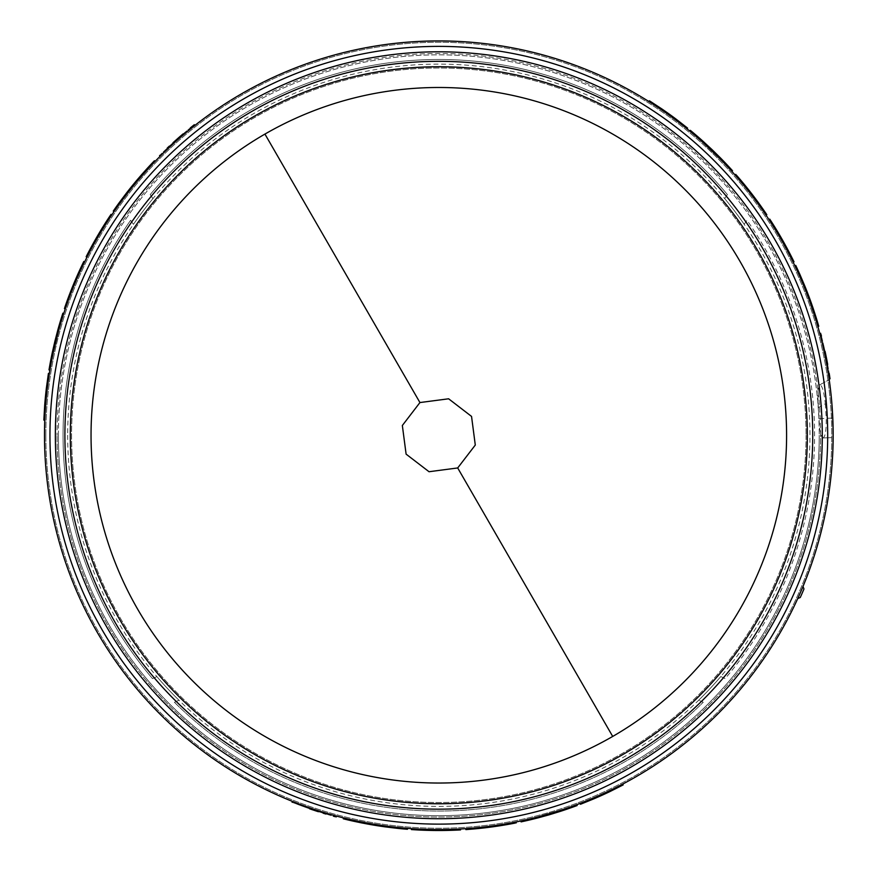 <?xml version="1.0" encoding="UTF-8"?>
<svg xmlns="http://www.w3.org/2000/svg" width="877" height="877" viewBox="0 0 877 877"><rect width="100%" height="100%" fill="white"/><g stroke="black" fill="none" stroke-linecap="round" stroke-linejoin="round"><path stroke-width="0.66" stroke-dasharray="4.38 3.29" d="M819.743 384.839L829.214 379.697L819.743 384.839C822.122 385.2 823.985 391.515 825.334 403.804L818.394 407.564L819.041 418.658L832.777 418.044L833.15 435.255A394.332 394.332 0 0 0 438.818 40.923A394.332 394.332 0 0 0 44.486 435.255A394.332 394.332 0 0 0 438.818 829.587A394.332 394.332 0 0 0 833.15 435.255A394.332 394.332 0 0 0 438.818 40.923A394.332 394.332 0 0 0 44.486 435.255A394.332 394.332 0 0 0 438.818 829.587A394.332 394.332 0 0 0 833.15 435.255L831.604 400.394L832.58 414.032M58.408 435.255A380.41 380.41 0 0 1 438.818 54.845A380.41 380.41 0 0 1 819.228 435.255A380.41 380.41 0 0 0 438.818 54.845A380.41 380.41 0 0 0 58.408 435.255A380.41 380.41 0 0 0 438.818 815.676A380.41 380.41 0 0 0 819.228 435.255A380.41 380.41 0 0 1 438.818 815.676A380.41 380.41 0 0 1 58.408 435.255A380.41 380.41 0 0 0 438.818 815.676A380.41 380.41 0 0 0 819.228 435.255M152.488 678.612A375.773 375.773 0 0 1 63.045 435.255A375.773 375.773 0 0 0 152.499 678.634L156.862 676.595A371.135 371.135 0 0 0 178.919 700.197L178.941 700.219A371.135 371.135 0 0 1 156.851 676.584L152.499 678.634M120.182 202.96A394.332 394.332 0 0 0 114.043 211.609L117.847 206.183A394.332 394.332 0 0 1 128.711 191.679L137.349 181.057A394.332 394.332 0 0 1 148.75 168.132L155.108 161.379A394.332 394.332 0 0 0 147.851 169.108M138.5 179.708A394.332 394.332 0 0 0 127.351 193.422M65.72 307.608L65.293 308.857A394.332 394.332 0 0 1 68.22 300.515L68.527 299.693A394.332 394.332 0 0 1 84.63 261.905A394.332 394.332 0 0 0 67.025 303.848L65.611 307.915L66.575 305.119L65.72 307.608L64.843 307.312L64.416 308.561L65.293 308.857M45.527 406.643A394.332 394.332 0 0 1 47.457 386.932L47.654 385.365A394.332 394.332 0 0 1 49.342 373.558L47.325 387.996A394.332 394.332 0 0 0 45.604 405.58L44.782 420.138A394.332 394.332 0 0 1 45.418 408.222L45.527 406.643L44.606 406.577L44.486 408.167L45.418 408.222M86.998 257.158A394.332 394.332 0 0 1 106.95 222.276A394.332 394.332 0 0 0 86.998 257.158A394.332 394.332 0 0 1 106.95 222.276A394.332 394.332 0 0 0 86.998 257.158A394.332 394.332 0 0 1 111.807 214.898A394.332 394.332 0 0 0 86.998 257.158L86.165 256.742A395.264 395.264 0 0 1 106.172 221.771L106.95 222.276L106.172 221.771A395.264 395.264 0 0 0 86.165 256.742L86.998 257.158L86.165 256.742A395.264 395.264 0 0 1 106.172 221.771L106.95 222.276L106.172 221.771A395.264 395.264 0 0 0 86.165 256.742A395.264 395.264 0 0 1 111.039 214.372L111.807 214.898M53.223 352.707A394.332 394.332 0 0 0 49.912 370.072A394.332 394.332 0 0 1 51.469 361.368L53.979 349.254A394.332 394.332 0 0 1 57.761 333.808L61.127 321.903A394.332 394.332 0 0 1 63.769 313.473A394.332 394.332 0 0 0 58.682 330.399M173.657 143.389L173.032 142.699L173.657 143.389C156.117 159.976 156.117 159.976 173.657 143.389C156.117 159.976 156.117 159.976 173.657 143.389L173.032 142.699C155.459 159.318 155.459 159.318 173.032 142.699L169.283 146.152L174.6 141.296L175.214 141.986L174.6 141.296L178.404 137.908L179.018 138.61L178.404 137.908L179.018 138.61L178.404 137.908L183.863 133.216L173.657 143.389L182.844 135.299M186.001 132.635L194.782 125.51M799.32 275.455A394.332 394.332 0 0 0 794.891 265.819L797.686 271.826A394.332 394.332 0 0 1 804.812 288.478L809.69 301.282A394.332 394.332 0 0 1 815.193 317.606L817.857 326.496A394.332 394.332 0 0 0 814.799 316.345M810.293 302.949A394.332 394.332 0 0 0 803.99 286.439M735.913 175.97L735.047 174.983A394.332 394.332 0 0 1 740.802 181.682L741.372 182.361A394.332 394.332 0 0 1 766.038 215.205A394.332 394.332 0 0 0 738.522 178.985L735.704 175.729L737.645 177.954L735.913 175.97L736.614 175.356L735.748 174.37L735.047 174.983M737.645 177.954L738.357 177.373M660.249 108.967A394.332 394.332 0 0 1 676.342 120.489L677.614 121.454A394.332 394.332 0 0 1 686.987 128.82L675.498 119.853A394.332 394.332 0 0 0 661.126 109.559L648.936 101.568A394.332 394.332 0 0 1 658.934 108.079L660.249 108.967L660.765 108.2L659.449 107.312L658.934 108.079M768.965 219.623A394.332 394.332 0 0 1 789.201 254.341A394.332 394.332 0 0 0 768.965 219.623A394.332 394.332 0 0 1 789.201 254.341A394.332 394.332 0 0 0 768.965 219.623A394.332 394.332 0 0 1 793.17 262.245A394.332 394.332 0 0 0 768.965 219.623L769.743 219.118A395.264 395.264 0 0 1 790.024 253.913L789.201 254.341L790.024 253.913A395.264 395.264 0 0 0 769.743 219.118L768.965 219.623L769.743 219.118A395.264 395.264 0 0 1 790.024 253.913L789.201 254.341L790.024 253.913A395.264 395.264 0 0 0 769.743 219.118A395.264 395.264 0 0 1 794.003 261.828L793.17 262.245M703.102 142.6A394.332 394.332 0 0 0 689.728 131.057A394.332 394.332 0 0 1 696.481 136.746L705.722 144.979A394.332 394.332 0 0 1 717.211 155.974L725.827 164.854A394.332 394.332 0 0 1 731.813 171.344A394.332 394.332 0 0 0 719.699 158.485M821.453 336.143L825.071 351.359L824.161 351.556C818.57 328.075 818.57 328.075 824.161 351.556C818.57 328.075 818.57 328.075 824.161 351.556L825.071 351.359L825.509 353.42L823.963 346.393L825.509 353.42L824.599 353.606L825.509 353.42L826.54 358.408L825.63 358.594L826.54 358.408L825.63 358.594L826.54 358.408L827.866 365.479L826.54 358.408L826.934 360.469L826.024 360.644C830.124 384.444 830.124 384.444 826.024 360.644L826.572 363.56M827.307 367.627L829.083 378.798M830.53 389.892L831.221 396.305M67.682 435.255A371.135 371.135 0 0 0 438.818 806.391A371.135 371.135 0 0 0 809.953 435.255A371.135 371.135 0 0 0 438.818 64.12A371.135 371.135 0 0 0 67.682 435.255M806.062 435.255A367.244 367.244 0 0 1 438.818 802.51A367.244 367.244 0 0 1 71.574 435.255A367.244 367.244 0 0 1 438.818 68.011A367.244 367.244 0 0 1 806.062 435.255A367.244 367.244 0 0 0 438.818 68.011A367.244 367.244 0 0 0 71.574 435.255A367.244 367.244 0 0 0 438.818 802.51A367.244 367.244 0 0 0 806.062 435.255M727.417 194.595L727.428 194.617A375.773 375.773 0 0 0 150.175 194.65L152.938 198.586A371.135 371.135 0 0 0 133.457 224.315L130.629 220.27A375.773 375.773 0 0 0 63.045 435.255A375.773 375.773 0 0 1 130.607 220.28L133.447 224.337A371.135 371.135 0 0 1 152.949 198.575L150.197 194.628A375.773 375.773 0 0 1 727.417 194.595L724.654 198.542A371.135 371.135 0 0 1 744.167 224.304L747.007 220.248A375.773 375.773 0 0 1 725.18 678.579L720.817 676.551A371.135 371.135 0 0 1 698.728 700.186L703.222 702.28A375.773 375.773 0 0 1 174.446 702.313L178.941 700.219M174.446 702.313L178.919 700.197M174.435 702.291A375.773 375.773 0 0 0 703.233 702.258L698.75 700.164A371.135 371.135 0 0 0 720.795 676.562L720.817 676.551M744.167 224.304L747.007 220.248A375.773 375.773 0 0 1 725.158 678.601L720.795 676.562M744.156 224.282A371.135 371.135 0 0 0 724.676 198.553L727.428 194.617M44.486 435.255A394.332 394.332 0 0 0 438.818 829.587A394.332 394.332 0 0 0 833.15 435.255A394.332 394.332 0 0 0 438.818 40.923A394.332 394.332 0 0 0 355.262 820.631A394.332 394.332 0 0 0 797.741 598.585L802.992 586.494A394.332 394.332 0 0 0 438.818 40.923A394.332 394.332 0 0 0 44.486 435.255A394.332 394.332 0 0 1 438.818 40.923A394.332 394.332 0 0 1 833.15 435.255L833.139 437.546L833.15 435.255A394.332 394.332 0 0 0 438.818 40.923A394.332 394.332 0 0 0 44.486 435.255M318.636 810.83L309.833 807.892C287.174 799.539 287.174 799.539 309.833 807.892L318.636 810.83C341.767 817.726 341.767 817.726 318.636 810.83C341.767 817.726 341.767 817.726 318.636 810.83L318.351 811.707L318.636 810.83L318.351 811.707L333.337 816.18M303.146 805.514L292.578 801.468M560.129 810.469A394.332 394.332 0 0 0 576.814 804.658A394.332 394.332 0 0 1 568.504 807.651L556.752 811.543A394.332 394.332 0 0 1 541.482 815.994L529.489 819.019A394.332 394.332 0 0 1 520.872 820.96A394.332 394.332 0 0 0 538.072 816.893M460.491 828.995A394.332 394.332 0 0 1 420.302 829.16A394.332 394.332 0 0 0 460.491 828.995A394.332 394.332 0 0 1 420.302 829.16A394.332 394.332 0 0 0 460.491 828.995A394.332 394.332 0 0 1 411.477 828.644A394.332 394.332 0 0 0 460.491 828.995L460.546 829.916A395.264 395.264 0 0 1 420.258 830.081L420.302 829.16L420.258 830.081A395.264 395.264 0 0 0 460.546 829.916L460.491 828.995L460.546 829.916A395.264 395.264 0 0 1 420.258 830.081L420.302 829.16L420.258 830.081A395.264 395.264 0 0 0 460.546 829.916A395.264 395.264 0 0 1 411.423 829.565L411.477 828.644M610.688 790.166A394.332 394.332 0 0 1 592.655 798.344L591.186 798.958A394.332 394.332 0 0 1 580.114 803.409L593.63 797.927A394.332 394.332 0 0 0 609.723 790.626L622.747 784.071A394.332 394.332 0 0 1 612.113 789.475L610.688 790.166L611.094 790.999L612.519 790.309L612.113 789.475M514.821 822.198L516.115 821.935A394.332 394.332 0 0 1 507.432 823.58L506.555 823.733A394.332 394.332 0 0 1 465.786 828.666A394.332 394.332 0 0 0 510.907 822.944L515.139 822.133L512.234 822.692L514.821 822.198L514.996 823.108L516.29 822.845L516.115 821.935M396.963 827.362A394.332 394.332 0 0 0 407.52 828.348L400.921 827.767A394.332 394.332 0 0 1 382.931 825.608L369.414 823.437A394.332 394.332 0 0 1 352.521 820.028L343.488 817.89A394.332 394.332 0 0 0 353.815 820.324M367.671 823.119A394.332 394.332 0 0 0 385.124 825.915M309.833 807.892L309.526 808.769C286.823 800.405 286.823 800.405 309.526 808.769L316.345 811.061L316.63 810.184L316.345 811.061L318.351 811.707M335.047 816.651L336.176 816.958M316.345 811.061L316.63 810.184L323.481 812.343L323.207 813.231C333.819 816.377 333.819 816.377 323.207 813.231L316.345 811.061L323.207 813.231L323.481 812.343L316.63 810.184L316.345 811.061L316.63 810.184M311.51 809.46L311.806 808.572L305.043 806.204L304.725 807.081L311.51 809.46L311.806 808.572L311.51 809.46L311.806 808.572L311.51 809.46L304.725 807.081C294.343 803.233 294.343 803.233 304.725 807.081C294.343 803.233 294.343 803.233 304.725 807.081L305.043 806.204L300.362 804.483M520.872 820.96L521.07 821.87A395.264 395.264 0 0 0 529.708 819.929L529.489 819.019L529.708 819.929L541.734 816.882L541.482 815.994M541.734 816.882A395.264 395.264 0 0 0 557.038 812.431L556.752 811.543M557.038 812.431L568.811 808.528L568.504 807.651L568.811 808.528A395.264 395.264 0 0 0 577.143 805.524L576.814 804.658M591.186 798.958L591.547 799.813L593.016 799.199L592.655 798.344M593.016 799.199A395.264 395.264 0 0 0 611.094 790.999M612.519 790.309A395.264 395.264 0 0 0 623.174 784.893M580.453 804.275A395.264 395.264 0 0 0 591.547 799.813M512.42 823.602L512.234 822.692M512.409 823.602L515.314 823.043L515.139 822.133M516.29 822.845A395.264 395.264 0 0 1 507.586 824.49L507.432 823.58L507.586 824.49L506.72 824.643A395.264 395.264 0 0 1 474.676 828.886L474.589 827.965L474.676 828.886A395.264 395.264 0 0 0 508.792 824.27A395.264 395.264 0 0 1 465.851 829.587L465.786 828.666M352.521 820.028L352.313 820.938L343.269 818.789M352.313 820.938A395.264 395.264 0 0 0 369.25 824.347L369.414 823.437M375.937 824.544L375.794 825.465L369.25 824.347M382.931 825.608L382.8 826.529L375.794 825.465M382.8 826.529A395.264 395.264 0 0 0 400.822 828.688L400.921 827.767M407.443 829.269L400.822 828.688M821.004 334.433L820.697 333.304M825.071 351.359L824.161 351.556M825.509 353.42L824.599 353.606L823.054 346.601L823.963 346.393C821.376 335.628 821.376 335.628 823.963 346.393C821.376 335.628 821.376 335.628 823.963 346.393L823.054 346.601L824.599 353.606L825.509 353.42L824.599 353.606M828.184 372.878L828.348 373.92L829.269 373.777L827.68 364.415M731.813 171.344L732.503 170.73A395.264 395.264 0 0 0 726.507 164.218L725.827 164.854L726.507 164.218L717.857 155.328L717.211 155.974M717.857 155.328A395.264 395.264 0 0 0 706.347 144.299L705.722 144.979M706.347 144.299L697.083 136.045L696.481 136.746L697.083 136.045A395.264 395.264 0 0 0 690.32 130.333L689.728 131.057M677.614 121.454L678.173 120.708L676.901 119.754L676.342 120.489M676.901 119.754A395.264 395.264 0 0 0 660.765 108.2M659.449 107.312A395.264 395.264 0 0 0 649.429 100.789M687.579 128.097A395.264 395.264 0 0 0 678.173 120.708M738.346 177.351L736.406 175.115L735.704 175.729M735.748 174.37A395.264 395.264 0 0 1 741.514 181.09L740.802 181.682L741.514 181.09L742.085 181.769A395.264 395.264 0 0 1 761.784 207.389L761.028 207.926L761.784 207.389A395.264 395.264 0 0 0 740.736 180.158A395.264 395.264 0 0 1 766.805 214.679L766.038 215.205M815.193 317.606L816.081 317.331L818.745 326.244M816.081 317.331A395.264 395.264 0 0 0 810.567 300.964L809.69 301.282M807.388 295.067L808.254 294.738L810.567 300.964M804.812 288.478L805.678 288.138L808.254 294.738M805.678 288.138A395.264 395.264 0 0 0 798.53 271.442L797.686 271.826M795.735 265.424L798.53 271.442M174.6 141.296L175.214 141.986L169.919 146.832L169.283 146.152C161.258 153.771 161.258 153.771 169.283 146.152L169.919 146.832L175.214 141.986L174.6 141.296L175.214 141.986M190.112 129.248L190.934 128.59L190.342 127.867L183.052 133.907M63.769 313.473L62.881 313.188A395.264 395.264 0 0 0 60.239 321.64L61.127 321.903L60.239 321.64L56.862 333.567L57.761 333.808M56.862 333.567A395.264 395.264 0 0 0 53.069 349.057L53.979 349.254M53.069 349.057L50.559 361.192L51.469 361.368L50.559 361.192A395.264 395.264 0 0 0 49.002 369.919L49.912 370.072M47.654 385.365L46.733 385.244L46.536 386.823L47.457 386.932M46.536 386.823A395.264 395.264 0 0 0 44.606 406.577M44.486 408.167A395.264 395.264 0 0 0 43.85 420.105M48.432 373.405A395.264 395.264 0 0 0 46.733 385.244M66.586 305.097L65.709 304.79L66.575 305.13L65.709 304.812L64.734 307.608L65.611 307.915M64.416 308.561A395.264 395.264 0 0 1 67.354 300.197L68.22 300.515L67.354 300.197L67.65 299.364A395.264 395.264 0 0 1 79.993 269.502L80.837 269.886L79.993 269.502A395.264 395.264 0 0 0 66.937 301.348A395.264 395.264 0 0 1 83.797 261.499L84.63 261.905M148.75 168.132L148.06 167.507L154.44 160.743M148.06 167.507A395.264 395.264 0 0 0 136.648 180.465L137.349 181.057M133.129 186.165L132.405 185.573L136.648 180.465M128.711 191.679L127.976 191.109L132.405 185.573M127.976 191.109A395.264 395.264 0 0 0 117.09 205.646L117.847 206.183M113.286 211.083L117.09 205.646M797.741 598.585L800.273 597.478A396.185 396.185 0 0 0 803.968 588.971L802.992 586.494M832.777 418.044L826.244 418.34C826.364 430.256 825.301 436.801 823.032 437.985L833.139 437.546L822.933 437.996C820.905 436.965 819.611 430.519 819.041 418.658M825.334 403.804L826.244 418.34M818.394 407.564C817.452 395.088 817.857 387.535 819.6 384.915M827.044 437.809L823.032 437.985M331.528 814.711L331.276 815.61L325.926 814.053M595.746 798.026L608.408 792.293A395.264 395.264 0 0 1 595.746 798.026L595.384 797.182L608.002 791.449L608.408 792.293M508.792 824.27L510.644 823.942L508.792 824.27L508.627 823.36L510.469 823.021L508.627 823.36L508.792 824.27M826.54 358.408L825.63 358.594L826.956 365.643L827.866 365.479C829.73 376.386 829.73 376.386 827.866 365.479C829.73 376.386 829.73 376.386 827.866 365.479L826.956 365.643L827.866 365.479L826.956 365.643L827.8 370.554M674.523 117.967L663.22 109.877A395.264 395.264 0 0 1 674.523 117.967L673.964 118.713L662.694 110.645L663.22 109.877M740.736 180.158L739.508 178.722L740.736 180.158L740.024 180.75L738.807 179.325L740.024 180.75L740.736 180.158M178.404 137.908L179.018 138.61L184.466 133.929L183.863 133.216C192.381 126.156 192.381 126.156 183.863 133.216C192.381 126.156 192.381 126.156 183.863 133.216L184.466 133.929L183.863 133.216L184.466 133.929L188.292 130.739M163.846 152.62L163.199 151.951L167.255 148.06M46.185 389.783L44.826 403.606A395.264 395.264 0 0 1 46.185 389.783L47.106 389.881L45.757 403.683L44.826 403.606M66.937 301.348L66.301 303.124L66.937 301.348L67.803 301.666L67.178 303.431L67.803 301.666L66.937 301.348M298.158 803.65L297.171 803.277L296.843 804.143M305.043 806.204C294.683 802.367 294.683 802.367 305.043 806.204L304.725 807.081L305.043 806.204L311.806 808.572M323.207 813.231L323.481 812.343C334.071 815.478 334.071 815.478 323.481 812.343C334.071 815.478 334.071 815.478 323.481 812.343L323.207 813.231M602.104 795.22L601.721 794.365M608.002 791.449A394.332 394.332 0 0 1 595.384 797.182M474.676 828.886L474.589 827.965A394.332 394.332 0 0 0 508.627 823.36A394.332 394.332 0 0 1 474.589 827.965L474.676 828.886M826.956 365.643C828.809 376.529 828.809 376.529 826.956 365.643L825.63 358.594M823.963 346.393L823.054 346.601C820.477 335.858 820.477 335.858 823.054 346.601C820.477 335.858 820.477 335.858 823.054 346.601L823.963 346.393M668.91 113.867L668.373 114.624M662.694 110.645A394.332 394.332 0 0 1 673.964 118.713M761.784 207.389L761.028 207.926A394.332 394.332 0 0 0 740.024 180.75A394.332 394.332 0 0 1 761.028 207.926L761.784 207.389M184.466 133.929C192.962 126.88 192.962 126.88 184.466 133.929L179.018 138.61M169.283 146.152L169.919 146.832C161.916 154.429 161.916 154.429 169.919 146.832C161.916 154.429 161.916 154.429 169.919 146.832L169.283 146.152M45.451 396.689L46.371 396.777M45.757 403.683A394.332 394.332 0 0 1 47.106 389.881M79.993 269.502L80.837 269.886A394.332 394.332 0 0 0 67.803 301.666A394.332 394.332 0 0 1 80.837 269.886L79.993 269.502M45.845 435.255A392.973 392.973 0 0 0 438.818 828.228A392.973 392.973 0 0 0 831.791 435.255A392.973 392.973 0 0 0 438.818 42.282A392.973 392.973 0 0 0 45.845 435.255A392.973 392.973 0 0 0 438.818 828.228A392.973 392.973 0 0 0 831.791 435.255A392.973 392.973 0 0 0 438.818 42.282A392.973 392.973 0 0 0 45.845 435.255M820.587 435.255A381.769 381.769 0 0 0 438.818 53.486A381.769 381.769 0 0 0 57.049 435.255A381.769 381.769 0 0 1 438.818 53.486A381.769 381.769 0 0 1 820.587 435.255A381.769 381.769 0 0 1 438.818 817.035A381.769 381.769 0 0 1 57.049 435.255A381.769 381.769 0 0 0 438.818 817.035A381.769 381.769 0 0 0 820.587 435.255M506.72 824.643L506.555 823.733M742.085 181.769L741.372 182.361M67.65 299.364L68.527 299.693M510.644 823.942L510.469 823.021M821.979 338.215L821.08 338.445M739.508 178.722L738.807 179.325M66.301 303.124L67.178 303.431"/><path stroke-width="1.32" d="M264.931 134.082A347.774 347.774 0 0 1 786.592 435.255A347.774 347.774 0 0 1 612.705 736.439A347.774 347.774 0 0 1 91.044 435.255A347.774 347.774 0 0 1 264.931 134.082L419.94 402.554L448.618 398.794L471.541 416.411L475.29 445.056L457.695 467.956L429.039 471.727L406.106 454.133L402.346 425.488L419.94 402.554M833.15 435.255A394.332 394.332 0 0 0 438.818 40.923A394.332 394.332 0 0 0 44.486 435.255A394.332 394.332 0 0 0 438.818 829.587A394.332 394.332 0 0 0 833.15 435.255M142.721 174.83L142.019 174.216L147.161 168.483L147.851 169.108L138.5 179.708L137.788 179.116A395.264 395.264 0 0 0 126.617 192.852L119.425 202.412L120.182 202.96L123.591 198.345L122.857 197.785M126.617 192.852L127.351 193.422L123.591 198.345M64.734 307.608L65.611 307.915M54.955 341.032L57.794 330.147L58.682 330.399L53.223 352.707L52.313 352.51L54.955 341.032L55.854 341.252M182.844 135.299L186.001 132.635M194.782 125.51L194.332 124.687L190.342 127.867M180.596 137.229C199.167 121.782 199.167 121.782 180.596 137.229L179.993 136.527C198.597 121.048 198.597 121.048 179.993 136.527L178.404 137.908L179.018 138.61M159.581 155.514L160.677 155.733M812.409 309.044L813.286 308.748L815.676 316.071L814.799 316.345L810.293 302.949L811.159 302.631A395.264 395.264 0 0 0 804.845 286.088L800.164 275.082L799.32 275.455L801.611 280.728L802.466 280.366M804.845 286.088L803.99 286.439L801.611 280.728M736.406 175.115L735.704 175.729M712.354 149.934L720.357 157.838L719.699 158.485L703.102 142.6L703.727 141.91L712.354 149.934L711.707 150.603M826.572 363.56L827.307 367.627M829.083 378.798L830.026 378.809L829.193 373.295M820.697 333.304L819.951 334.093M831.221 396.305L830.53 389.892M832.58 414.032L832.777 418.044M309.23 807.684L303.146 805.514M292.578 801.468L292.096 802.28M549.145 814.81L538.303 817.792L538.072 816.893L560.129 810.469L560.414 811.346L549.145 814.81L548.892 813.922M515.314 823.043L515.139 822.133M361.335 821.902L361.149 822.812L353.617 821.223L353.815 820.324L367.671 823.119L367.507 824.029A395.264 395.264 0 0 0 384.992 826.836L396.864 828.283L396.963 827.362L391.252 826.715L391.142 827.636M384.992 826.836L385.124 825.915L391.252 826.715M333.337 816.18L335.047 816.651M316.63 810.184L316.345 811.061L318.351 811.707C341.537 818.625 341.537 818.625 318.351 811.707L318.636 810.83M316.345 811.061L311.51 809.46L311.806 808.572M311.51 809.46L309.526 808.769L309.833 807.892M309.526 808.769C286.823 800.405 286.823 800.405 309.526 808.769M560.414 811.346A395.264 395.264 0 0 0 577.143 805.524L576.814 804.658M538.303 817.792A395.264 395.264 0 0 1 521.07 821.87L520.872 820.96M411.477 828.644L411.423 829.565A395.264 395.264 0 0 0 460.546 829.916L460.491 828.995M609.723 790.626L610.129 791.471L623.174 784.893L622.747 784.071M610.129 791.471A395.264 395.264 0 0 1 593.992 798.783L593.63 797.927M593.992 798.783L580.453 804.275L580.114 803.409M516.093 821.946L516.279 822.856L516.115 821.935M514.996 823.108L513.166 823.459M514.821 823.141L511.072 823.854L510.907 822.944M511.072 823.854A395.264 395.264 0 0 1 465.851 829.587L465.786 828.666M353.617 821.223A395.264 395.264 0 0 1 343.269 818.789L343.488 817.89M407.52 828.348L407.443 829.269A395.264 395.264 0 0 1 396.864 828.283M361.149 822.812L367.507 824.029M821.453 336.143L821.004 334.433M824.599 353.606L825.509 353.42L825.071 351.359C819.469 327.823 819.469 327.823 825.071 351.359L824.161 351.556M825.509 353.42L826.54 358.408L825.63 358.594M826.54 358.408L826.934 360.469L826.024 360.644M826.934 360.469C831.045 384.323 831.045 384.323 826.934 360.469L827.68 364.415M703.727 141.91A395.264 395.264 0 0 0 690.32 130.333L689.728 131.057M720.357 157.838A395.264 395.264 0 0 1 732.503 170.73L731.813 171.344M793.17 262.245L794.003 261.828A395.264 395.264 0 0 0 769.743 219.118L768.965 219.623M661.126 109.559L661.653 108.803L649.429 100.789L648.936 101.568M661.653 108.803A395.264 395.264 0 0 1 676.046 119.108L675.498 119.853M676.046 119.108L687.579 128.097L686.987 128.82M735.058 174.994L735.759 174.38L735.047 174.983M736.614 175.356L737.842 176.77M736.735 175.499L739.223 178.382L738.522 178.985M739.223 178.382A395.264 395.264 0 0 1 766.805 214.679L766.038 215.205M815.676 316.071A395.264 395.264 0 0 1 818.745 326.244L817.857 326.496M794.891 265.819L795.735 265.424A395.264 395.264 0 0 1 800.164 275.082M813.286 308.748L811.159 302.631M175.214 141.986L174.6 141.296L173.032 142.699C155.459 159.318 155.459 159.318 173.032 142.699L173.657 143.389M174.6 141.296L178.404 137.908M183.052 133.907L179.993 136.527M52.313 352.51A395.264 395.264 0 0 0 49.002 369.919L49.912 370.072M57.794 330.147A395.264 395.264 0 0 1 62.881 313.188L63.769 313.473M111.807 214.898L111.039 214.372A395.264 395.264 0 0 0 86.165 256.742L86.998 257.158M45.604 405.58L44.683 405.514L43.85 420.105L44.782 420.138M44.683 405.514A395.264 395.264 0 0 1 46.404 387.886L47.325 387.996M46.404 387.886L48.432 373.405L49.342 373.558M64.416 308.561L65.293 308.857L64.427 308.54M64.843 307.312L65.457 305.536M64.898 307.136L66.159 303.541L67.025 303.848M66.159 303.541A395.264 395.264 0 0 1 83.797 261.499L84.63 261.905M147.161 168.483A395.264 395.264 0 0 1 154.44 160.743L155.108 161.379M114.043 211.609L113.286 211.083A395.264 395.264 0 0 1 119.425 202.412M142.019 174.216L137.788 179.116M802.992 586.494L803.968 588.971A396.185 396.185 0 0 1 800.273 597.478L797.741 598.585M325.926 814.053L323.207 813.231M167.255 148.06L169.283 146.152M300.362 804.483L298.158 803.65M827.8 370.554L828.184 372.878M188.292 130.739L190.112 129.248M70.303 435.255A368.515 368.515 0 0 0 534.192 791.218A368.515 368.515 0 0 0 757.958 250.997A368.515 368.515 0 0 0 70.303 435.255M114.997 622.221A373.92 373.92 0 0 1 342.041 74.074A373.92 373.92 0 0 1 812.738 435.255A373.92 373.92 0 0 1 114.997 622.221M457.695 467.956L612.705 736.439M827.691 435.255A388.873 388.873 0 0 0 338.171 59.636A388.873 388.873 0 0 0 102.05 629.697A388.873 388.873 0 0 0 827.691 435.255M822.275 435.255A383.457 383.457 0 0 0 339.574 64.865A383.457 383.457 0 0 0 106.731 626.989A383.457 383.457 0 0 0 822.275 435.255M336.417 816.059L336.176 816.958M512.212 822.703L512.387 823.613M737.656 177.976L738.357 177.373M66.586 305.097L65.709 304.79"/></g></svg>
